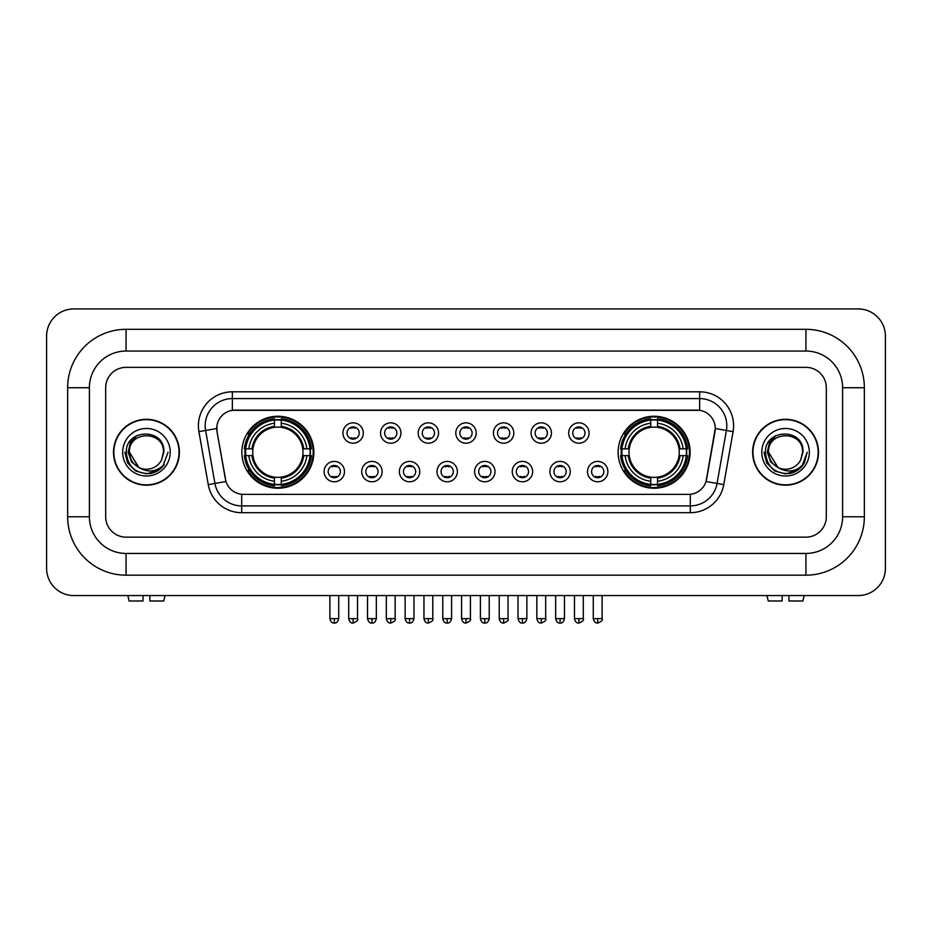 <?xml version="1.0" encoding="UTF-8"?>
<svg xmlns="http://www.w3.org/2000/svg" width="932" height="932" viewBox="0 0 932 932"><rect width="100%" height="100%" fill="white"/><g stroke="black" fill="none" stroke-linecap="round" stroke-linejoin="round"><path stroke-width="1.4" d="M618.137 452.241A35.998 35.998 0 0 0 654.136 488.24A35.998 35.998 0 0 0 690.134 452.241A35.998 35.998 0 0 0 654.136 416.255A35.998 35.998 0 0 0 618.137 452.241M241.866 452.241A35.998 35.998 0 0 0 277.864 488.24A35.998 35.998 0 0 0 313.863 452.241A35.998 35.998 0 0 0 277.864 416.255A35.998 35.998 0 0 0 241.866 452.241M344.49 471.604A10.182 10.182 0 0 1 334.308 481.786A10.182 10.182 0 0 1 324.115 471.604A10.182 10.182 0 0 1 334.308 461.41A10.182 10.182 0 0 1 344.49 471.604M328.192 471.604A6.116 6.116 0 0 0 334.308 477.72A6.116 6.116 0 0 0 340.413 471.604A6.116 6.116 0 0 0 334.308 465.487A6.116 6.116 0 0 0 328.192 471.604M382.12 471.604A10.182 10.182 0 0 1 371.938 481.786A10.182 10.182 0 0 1 361.744 471.604A10.182 10.182 0 0 1 371.938 461.41A10.182 10.182 0 0 1 382.12 471.604M365.822 471.604A6.116 6.116 0 0 0 371.938 477.72A6.116 6.116 0 0 0 378.043 471.604A6.116 6.116 0 0 0 371.938 465.487A6.116 6.116 0 0 0 365.822 471.604M419.75 471.604A10.182 10.182 0 0 1 409.556 481.786A10.182 10.182 0 0 1 399.374 471.604A10.182 10.182 0 0 1 409.556 461.41A10.182 10.182 0 0 1 419.75 471.604M403.451 471.604A6.116 6.116 0 0 0 409.556 477.72A6.116 6.116 0 0 0 415.672 471.604A6.116 6.116 0 0 0 409.556 465.487A6.116 6.116 0 0 0 403.451 471.604M457.379 471.604A10.182 10.182 0 0 1 447.185 481.786A10.182 10.182 0 0 1 437.003 471.604A10.182 10.182 0 0 1 447.185 461.41A10.182 10.182 0 0 1 457.379 471.604M441.069 471.604A6.116 6.116 0 0 0 447.185 477.72A6.116 6.116 0 0 0 453.302 471.604A6.116 6.116 0 0 0 447.185 465.487A6.116 6.116 0 0 0 441.069 471.604M494.997 471.604A10.182 10.182 0 0 1 484.815 481.786A10.182 10.182 0 0 1 474.621 471.604A10.182 10.182 0 0 1 484.815 461.41A10.182 10.182 0 0 1 494.997 471.604M478.698 471.604A6.116 6.116 0 0 0 484.815 477.72A6.116 6.116 0 0 0 490.931 471.604A6.116 6.116 0 0 0 484.815 465.487A6.116 6.116 0 0 0 478.698 471.604M532.626 471.604A10.182 10.182 0 0 1 522.444 481.786A10.182 10.182 0 0 1 512.25 471.604A10.182 10.182 0 0 1 522.444 461.41A10.182 10.182 0 0 1 532.626 471.604M516.328 471.604A6.116 6.116 0 0 0 522.444 477.72A6.116 6.116 0 0 0 528.549 471.604A6.116 6.116 0 0 0 522.444 465.487A6.116 6.116 0 0 0 516.328 471.604M570.256 471.604A10.182 10.182 0 0 1 560.062 481.786A10.182 10.182 0 0 1 549.88 471.604A10.182 10.182 0 0 1 560.062 461.41A10.182 10.182 0 0 1 570.256 471.604M553.957 471.604A6.116 6.116 0 0 0 560.062 477.72A6.116 6.116 0 0 0 566.178 471.604A6.116 6.116 0 0 0 560.062 465.487A6.116 6.116 0 0 0 553.957 471.604M607.885 471.604A10.182 10.182 0 0 1 597.692 481.786A10.182 10.182 0 0 1 587.51 471.604A10.182 10.182 0 0 1 597.692 461.41A10.182 10.182 0 0 1 607.885 471.604M591.587 471.604A6.116 6.116 0 0 0 597.692 477.72A6.116 6.116 0 0 0 603.808 471.604A6.116 6.116 0 0 0 597.692 465.487A6.116 6.116 0 0 0 591.587 471.604M363.305 433.031A10.182 10.182 0 0 1 353.123 443.213A10.182 10.182 0 0 1 342.929 433.031A10.182 10.182 0 0 1 353.123 422.837A10.182 10.182 0 0 1 363.305 433.031M347.007 433.031A6.116 6.116 0 0 0 353.123 439.135A6.116 6.116 0 0 0 359.228 433.031A6.116 6.116 0 0 0 353.123 426.914A6.116 6.116 0 0 0 347.007 433.031M400.935 433.031A10.182 10.182 0 0 1 390.741 443.213A10.182 10.182 0 0 1 380.559 433.031A10.182 10.182 0 0 1 390.741 422.837A10.182 10.182 0 0 1 400.935 433.031M384.636 433.031A6.116 6.116 0 0 0 390.741 439.135A6.116 6.116 0 0 0 396.857 433.031A6.116 6.116 0 0 0 390.741 426.914A6.116 6.116 0 0 0 384.636 433.031M438.564 433.031A10.182 10.182 0 0 1 428.37 443.213A10.182 10.182 0 0 1 418.188 433.031A10.182 10.182 0 0 1 428.37 422.837A10.182 10.182 0 0 1 438.564 433.031M422.266 433.031A6.116 6.116 0 0 0 428.37 439.135A6.116 6.116 0 0 0 434.487 433.031A6.116 6.116 0 0 0 428.37 426.914A6.116 6.116 0 0 0 422.266 433.031M476.182 433.031A10.182 10.182 0 0 1 466 443.213A10.182 10.182 0 0 1 455.818 433.031A10.182 10.182 0 0 1 466 422.837A10.182 10.182 0 0 1 476.182 433.031M459.884 433.031A6.116 6.116 0 0 0 466 439.135A6.116 6.116 0 0 0 472.116 433.031A6.116 6.116 0 0 0 466 426.914A6.116 6.116 0 0 0 459.884 433.031M513.812 433.031A10.182 10.182 0 0 1 503.63 443.213A10.182 10.182 0 0 1 493.436 433.031A10.182 10.182 0 0 1 503.63 422.837A10.182 10.182 0 0 1 513.812 433.031M497.513 433.031A6.116 6.116 0 0 0 503.63 439.135A6.116 6.116 0 0 0 509.734 433.031A6.116 6.116 0 0 0 503.63 426.914A6.116 6.116 0 0 0 497.513 433.031M551.441 433.031A10.182 10.182 0 0 1 541.259 443.213A10.182 10.182 0 0 1 531.065 433.031A10.182 10.182 0 0 1 541.259 422.837A10.182 10.182 0 0 1 551.441 433.031M535.143 433.031A6.116 6.116 0 0 0 541.259 439.135A6.116 6.116 0 0 0 547.364 433.031A6.116 6.116 0 0 0 541.259 426.914A6.116 6.116 0 0 0 535.143 433.031M589.071 433.031A10.182 10.182 0 0 1 578.877 443.213A10.182 10.182 0 0 1 568.695 433.031A10.182 10.182 0 0 1 578.877 422.837A10.182 10.182 0 0 1 589.071 433.031M572.772 433.031A6.116 6.116 0 0 0 578.877 439.135A6.116 6.116 0 0 0 584.993 433.031A6.116 6.116 0 0 0 578.877 426.914A6.116 6.116 0 0 0 572.772 433.031M208.255 484.628L198.912 431.656A33.96 33.96 0 0 1 232.359 391.801L699.641 391.801A33.96 33.96 0 0 1 733.088 431.656L723.745 484.628A33.96 33.96 0 0 1 690.297 512.693L241.703 512.693A33.96 33.96 0 0 1 208.255 484.628L214.942 483.452L205.599 430.479A27.168 27.168 0 0 1 232.359 398.593L699.641 398.593A27.168 27.168 0 0 1 726.401 430.479L717.058 483.452A27.168 27.168 0 0 1 690.297 505.901L241.703 505.901A27.168 27.168 0 0 1 214.942 483.452L225.963 481.506L217.016 431.656A18.337 18.337 0 0 1 235.074 410.138L696.926 410.138A18.337 18.337 0 0 1 714.984 431.656L706.596 479.199A18.337 18.337 0 0 1 688.538 494.356L243.462 494.356A18.337 18.337 0 0 1 225.404 479.199L217.016 431.656L216.935 425.761M245.104 455.643A32.946 32.946 0 0 1 245.104 448.851M621.376 455.643A32.946 32.946 0 0 1 621.376 448.851M113.506 452.241A32.946 32.946 0 0 0 146.441 485.188A32.946 32.946 0 0 0 179.387 452.241A32.946 32.946 0 0 0 146.441 419.307A32.946 32.946 0 0 0 113.506 452.241M752.613 452.241A32.946 32.946 0 0 0 785.559 485.188A32.946 32.946 0 0 0 818.494 452.241A32.946 32.946 0 0 0 785.559 419.307A32.946 32.946 0 0 0 752.613 452.241M232.359 391.801L232.359 410.336L699.641 410.336L699.641 391.801M688.538 494.356L243.462 494.356M733.088 431.656L715.263 428.51L706.037 481.506L723.745 484.628M706.596 479.199L706.491 479.782M225.509 479.782L225.404 479.199M826.311 387.724A20.376 20.376 0 0 0 805.935 367.348L126.065 367.348A20.376 20.376 0 0 0 105.689 387.724L105.689 516.771A20.376 20.376 0 0 0 126.065 537.147L805.935 537.147A20.376 20.376 0 0 0 826.311 516.771L826.311 387.724A20.376 20.376 0 0 0 805.935 367.348L126.065 367.348A20.376 20.376 0 0 0 105.689 387.724L105.689 516.771A20.376 20.376 0 0 0 126.065 537.147L805.935 537.147A20.376 20.376 0 0 0 826.311 516.771L826.311 387.724M179.037 452.241A32.597 32.597 0 0 0 146.441 419.645A32.597 32.597 0 0 0 113.844 452.241A32.597 32.597 0 0 0 146.441 484.85A32.597 32.597 0 0 0 179.037 452.241M168.086 452.241L162.739 466.489L159.71 469.355M140.068 468.283L131.645 462.086L128.162 452.241L130.329 442.665L137.027 435.512M138.588 467.305L129.466 452.241C128.418 430.339 164.463 430.339 163.426 452.241L161.562 459.977L163.834 452.241C165.512 427.73 125.575 428.324 126.321 452.241C127.672 466.687 135.629 473.794 150.203 473.561C156.133 472.419 160.84 469.39 164.312 464.474C156.471 472 147.978 472.978 138.821 467.421L129.466 452.241C128.418 430.339 164.463 430.339 163.426 452.241L161.562 459.977A16.974 16.974 0 0 1 138.821 467.421L129.466 452.241C128.418 430.339 164.463 430.339 163.426 452.241L161.562 459.977M138.821 467.421C132.88 464.148 129.758 459.092 129.466 452.241C128.418 430.339 164.463 430.339 163.426 452.241M122.674 452.241A23.766 23.766 0 0 0 146.441 476.019A23.766 23.766 0 0 0 170.218 452.241A23.766 23.766 0 0 0 146.441 428.475A23.766 23.766 0 0 0 122.674 452.241M164.312 464.474L158.23 470.404M158.09 470.497L150.203 473.561L158.125 470.462L150.203 473.561L158.125 470.462L146.441 473.899L135.618 470.998L127.696 463.076L124.795 452.241M143.05 595.56L143.05 600.989L129.117 600.989L127.824 595.56L129.117 600.989M163.776 600.989L165.057 595.56L163.776 600.989L149.842 600.989L149.842 595.56M818.156 452.241A32.597 32.597 0 0 0 785.559 419.645A32.597 32.597 0 0 0 752.963 452.241A32.597 32.597 0 0 0 785.559 484.85A32.597 32.597 0 0 0 818.156 452.241M797.221 470.485L789.427 473.549L797.221 470.485L789.427 473.549L797.221 470.485L785.559 473.899L774.737 470.998L766.815 463.076L763.914 452.241L766.815 463.076L774.737 470.998L785.559 473.899L796.382 470.998L804.304 463.076L807.205 452.241L801.858 466.489L798.829 469.355M779.187 468.283L770.764 462.086L767.281 452.241L769.436 442.665L776.146 435.512M777.94 467.421C771.999 464.148 768.877 459.092 768.574 452.241C767.537 430.339 803.582 430.339 802.534 452.241L800.681 459.977A16.974 16.974 0 0 1 777.94 467.421L768.574 452.241C767.537 430.339 803.582 430.339 802.534 452.241L800.681 459.977L802.953 452.241C804.631 427.73 764.694 428.324 765.44 452.241C766.791 466.687 774.748 473.794 789.322 473.561C795.252 472.419 799.959 469.39 803.431 464.474C795.59 472 787.097 472.978 777.94 467.421L777.871 467.386M802.534 452.241C803.582 430.339 767.537 430.339 768.574 452.241C767.537 430.339 803.582 430.339 802.534 452.241L800.681 459.977M761.782 452.241A23.766 23.766 0 0 0 785.559 476.019A23.766 23.766 0 0 0 809.326 452.241A23.766 23.766 0 0 0 785.559 428.475A23.766 23.766 0 0 0 761.782 452.241M803.431 464.474L797.349 470.404M807.205 452.241L804.304 463.076L796.382 470.998L785.559 473.899L774.737 470.998L766.815 463.076L763.914 452.241L766.815 463.076L774.737 470.998L785.559 473.899L796.382 470.998L804.304 463.076L807.205 452.241L804.304 463.076L796.382 470.998L785.559 473.899L774.737 470.998L766.815 463.076L763.914 452.241M803.384 464.544L797.361 470.392L803.384 464.544M302.76 455.643A25.129 25.129 0 0 0 281.266 427.345L281.266 427.345A25.129 25.129 0 0 0 252.968 455.643A25.129 25.129 0 0 0 302.76 455.643L303.762 455.643L302.76 455.643A25.129 25.129 0 0 1 281.266 477.149L281.266 481.25A29.207 29.207 0 0 0 306.873 455.643L311.381 455.643A33.692 33.692 0 0 1 281.266 485.758L281.266 484.395A32.329 32.329 0 0 0 310.018 455.643M245.78 455.643A32.259 32.259 0 0 1 245.78 448.851M281.266 420.169A32.259 32.259 0 0 0 274.474 420.169M309.948 448.851A32.259 32.259 0 0 1 309.948 455.643M311.381 448.851A33.692 33.692 0 0 0 281.266 418.736L281.266 420.099A32.329 32.329 0 0 1 310.018 448.851L311.381 448.851M244.347 455.643A33.692 33.692 0 0 0 274.474 485.758L274.474 484.395A32.329 32.329 0 0 1 245.71 455.643L244.347 455.643M310.018 448.851L306.873 448.851A29.207 29.207 0 0 0 281.266 423.245L281.266 420.099M281.266 484.395L281.266 481.25M245.71 455.643L248.856 455.643A29.207 29.207 0 0 0 274.474 481.25L274.474 484.395M281.266 423.245L281.266 426.343A26.119 26.119 0 0 1 303.762 448.851L306.873 448.851M306.873 455.643L303.762 455.643A26.119 26.119 0 0 1 281.266 478.151M274.474 481.25L274.474 477.149A25.129 25.129 0 0 1 252.968 455.643L248.856 455.643M302.76 448.851L303.762 448.851M281.266 484.325A32.259 32.259 0 0 1 274.474 484.325M274.474 418.736A33.692 33.692 0 0 0 244.347 448.851L245.71 448.851A32.329 32.329 0 0 1 274.474 420.099L274.474 418.736M274.474 420.099L274.474 423.245A29.207 29.207 0 0 0 248.856 448.851L245.71 448.851M274.474 427.299L274.474 423.245M248.856 448.851L251.966 448.851A26.119 26.119 0 0 1 274.474 426.343M274.474 477.149L274.474 478.151A26.119 26.119 0 0 1 251.966 455.643M249.601 433.904L247.679 433.904A35.323 35.323 0 0 1 313.187 452.241A35.323 35.323 0 0 1 247.679 470.59L249.601 470.59M679.032 455.643A25.129 25.129 0 0 0 657.526 427.345L657.526 427.345A25.129 25.129 0 0 0 629.24 455.643A25.129 25.129 0 0 0 679.032 455.643L680.034 455.643L679.032 455.643A25.129 25.129 0 0 1 657.526 477.149L657.526 481.25A29.207 29.207 0 0 0 683.144 455.643L687.653 455.643A33.692 33.692 0 0 1 657.526 485.758L657.526 484.395A32.329 32.329 0 0 0 686.29 455.643M622.052 455.643A32.259 32.259 0 0 1 622.052 448.851M657.526 420.169A32.259 32.259 0 0 0 650.734 420.169M686.22 448.851A32.259 32.259 0 0 1 686.22 455.643M687.653 448.851A33.692 33.692 0 0 0 657.526 418.736L657.526 420.099A32.329 32.329 0 0 1 686.29 448.851L687.653 448.851M620.619 455.643A33.692 33.692 0 0 0 650.734 485.758L650.734 484.395A32.329 32.329 0 0 1 621.982 455.643L620.619 455.643M686.29 448.851L683.144 448.851A29.207 29.207 0 0 0 657.526 423.245L657.526 420.099M657.526 484.395L657.526 481.25M621.982 455.643L625.127 455.643A29.207 29.207 0 0 0 650.734 481.25L650.734 484.395M657.526 423.245L657.526 426.343A26.119 26.119 0 0 1 680.034 448.851L683.144 448.851M683.144 455.643L680.034 455.643A26.119 26.119 0 0 1 657.526 478.151M650.734 481.25L650.734 477.149A25.129 25.129 0 0 1 629.24 455.643L625.127 455.643M679.032 448.851L680.034 448.851M657.526 484.325A32.259 32.259 0 0 1 650.734 484.325M650.734 418.736A33.692 33.692 0 0 0 620.619 448.851L621.982 448.851A32.329 32.329 0 0 1 650.734 420.099L650.734 418.736M650.734 420.099L650.734 423.245A29.207 29.207 0 0 0 625.127 448.851L621.982 448.851M650.734 427.299L650.734 423.245M625.127 448.851L628.238 448.851A26.119 26.119 0 0 1 650.734 426.343M650.734 477.149L650.734 478.151A26.119 26.119 0 0 1 628.238 455.643M625.873 433.904L623.951 433.904A35.323 35.323 0 0 1 689.459 452.241A35.323 35.323 0 0 1 623.951 470.59L625.873 470.59M351.084 438.786L351.084 437.819A5.208 5.208 0 0 0 355.162 437.819L355.162 438.786M355.162 427.264L355.162 428.231A5.208 5.208 0 0 0 351.084 428.231L351.084 427.264M388.714 438.786L388.714 437.819A5.208 5.208 0 0 0 392.78 437.819L392.78 438.786M392.78 427.264L392.78 428.231A5.208 5.208 0 0 0 388.714 428.231L388.714 427.264M426.332 438.786L426.332 437.819A5.208 5.208 0 0 0 430.409 437.819L430.409 438.786M430.409 427.264L430.409 428.231A5.208 5.208 0 0 0 426.332 428.231L426.332 427.264M463.961 438.786L463.961 437.819A5.208 5.208 0 0 0 468.039 437.819L468.039 438.786M468.039 427.264L468.039 428.231A5.208 5.208 0 0 0 463.961 428.231L463.961 427.264M501.591 438.786L501.591 437.819A5.208 5.208 0 0 0 505.668 437.819L505.668 438.786M505.668 427.264L505.668 428.231A5.208 5.208 0 0 0 501.591 428.231L501.591 427.264M539.22 438.786L539.22 437.819A5.208 5.208 0 0 0 543.286 437.819L543.286 438.786M543.286 427.264L543.286 428.231A5.208 5.208 0 0 0 539.22 428.231L539.22 427.264M576.838 438.786L576.838 437.819A5.208 5.208 0 0 0 580.916 437.819L580.916 438.786M580.916 427.264L580.916 428.231A5.208 5.208 0 0 0 576.838 428.231L576.838 427.264M332.27 477.37L332.27 476.403A5.208 5.208 0 0 0 336.347 476.403L336.347 477.37M336.347 465.837L336.347 466.804A5.208 5.208 0 0 0 332.27 466.804L332.27 465.837M369.899 477.37L369.899 476.403A5.208 5.208 0 0 0 373.965 476.403L373.965 477.37M373.965 465.837L373.965 466.804A5.208 5.208 0 0 0 369.899 466.804L369.899 465.837M407.517 477.37L407.517 476.403A5.208 5.208 0 0 0 411.595 476.403L411.595 477.37M411.595 465.837L411.595 466.804A5.208 5.208 0 0 0 407.517 466.804L407.517 465.837M445.147 477.37L445.147 476.403A5.208 5.208 0 0 0 449.224 476.403L449.224 477.37M449.224 465.837L449.224 466.804A5.208 5.208 0 0 0 445.147 466.804L445.147 465.837M482.776 477.37L482.776 476.403A5.208 5.208 0 0 0 486.853 476.403L486.853 477.37M486.853 465.837L486.853 466.804A5.208 5.208 0 0 0 482.776 466.804L482.776 465.837M520.405 477.37L520.405 476.403A5.208 5.208 0 0 0 524.483 476.403L524.483 477.37M524.483 465.837L524.483 466.804A5.208 5.208 0 0 0 520.405 466.804L520.405 465.837M558.035 477.37L558.035 476.403A5.208 5.208 0 0 0 562.101 476.403L562.101 477.37M562.101 465.837L562.101 466.804A5.208 5.208 0 0 0 558.035 466.804L558.035 465.837M595.653 477.37L595.653 476.403A5.208 5.208 0 0 0 599.73 476.403L599.73 477.37M599.73 465.837L599.73 466.804A5.208 5.208 0 0 0 595.653 466.804L595.653 465.837M782.158 595.56L782.158 600.989L768.224 600.989L766.943 595.56L768.224 600.989M802.883 600.989L804.176 595.56L802.883 600.989L788.95 600.989L788.95 595.56M126.065 329.311L126.065 351.049L805.935 351.049L805.935 329.311A58.413 58.413 0 0 1 864.348 387.724A58.413 58.413 0 0 0 805.935 329.311L126.065 329.311A58.413 58.413 0 0 0 67.652 387.724L67.652 516.771A58.413 58.413 0 0 0 126.065 575.184L805.935 575.184A58.413 58.413 0 0 0 864.348 516.771L864.348 387.724L842.61 387.724A36.674 36.674 0 0 0 805.935 351.049L126.065 351.049A36.674 36.674 0 0 0 89.39 387.724L89.39 516.771A36.674 36.674 0 0 0 126.065 553.445L805.935 553.445A36.674 36.674 0 0 0 842.61 516.771L842.61 387.724L842.61 516.771L864.348 516.771M885.4 336.103A27.168 27.168 0 0 0 858.232 308.935L73.768 308.935A27.168 27.168 0 0 0 46.6 336.103L46.6 568.392A27.168 27.168 0 0 0 73.768 595.56L858.232 595.56A27.168 27.168 0 0 0 885.4 568.392L885.4 336.103M198.912 431.656L205.599 430.479A27.168 27.168 0 0 1 205.191 425.761M205.599 430.479L216.737 428.51M690.297 494.275L690.297 512.693M241.703 512.693L241.703 494.275M274.474 484.628A32.562 32.562 0 0 0 281.266 484.628M310.251 455.643A32.562 32.562 0 0 0 310.251 448.851M281.266 419.854A32.562 32.562 0 0 0 274.474 419.854M650.734 484.628A32.562 32.562 0 0 0 657.526 484.628M686.523 455.643A32.562 32.562 0 0 0 686.523 448.851M657.526 419.854A32.562 32.562 0 0 0 650.734 419.854M353.123 618.65L348.708 618.65C349.477 621.795 350.945 623.263 353.123 623.065L353.123 618.65L357.538 618.65L357.538 595.56M390.741 618.65L386.326 618.65C387.106 621.795 388.574 623.263 390.741 623.065L390.741 618.65L395.156 618.65L395.156 595.56M428.37 618.65L423.955 618.65C424.724 621.795 426.204 623.263 428.37 623.065L428.37 618.65L432.786 618.65L432.786 595.56M466 618.65L461.585 618.65C462.354 621.795 463.833 623.263 466 623.065L466 618.65L470.415 618.65L470.415 595.56M503.63 618.65L499.214 618.65C499.983 621.795 501.451 623.263 503.63 623.065L503.63 618.65L508.045 618.65L508.045 595.56M541.259 618.65L536.844 618.65C537.613 621.795 539.08 623.263 541.259 623.065L541.259 618.65L545.674 618.65L545.674 595.56M578.877 618.65L574.462 618.65C575.242 621.795 576.71 623.263 578.877 623.065L578.877 618.65L583.292 618.65L583.292 595.56M334.308 618.65L329.893 618.65C330.662 621.795 332.13 623.263 334.308 623.065L334.308 618.65L338.724 618.65L338.724 595.56M371.938 618.65L367.523 618.65C368.291 621.795 369.759 623.263 371.938 623.065L371.938 618.65L376.342 618.65L376.342 595.56M409.556 618.65L405.14 618.65C405.909 621.795 407.389 623.263 409.556 623.065L409.556 618.65L413.971 618.65L413.971 595.56M447.185 618.65L442.77 618.65C443.539 621.795 445.018 623.263 447.185 623.065L447.185 618.65L451.601 618.65L451.601 595.56M484.815 618.65L480.399 618.65C481.168 621.795 482.636 623.263 484.815 623.065L484.815 618.65L489.23 618.65L489.23 595.56M522.444 618.65L518.029 618.65C518.798 621.795 520.266 623.263 522.444 623.065L522.444 618.65L526.86 618.65L526.86 595.56M560.062 618.65L555.658 618.65C556.427 621.795 557.895 623.263 560.062 623.065L560.062 618.65L564.477 618.65L564.477 595.56M597.692 618.65L593.276 618.65C594.045 621.795 595.525 623.263 597.692 623.065L597.692 618.65L602.107 618.65L602.107 595.56M805.935 575.184L805.935 553.445L126.065 553.445L126.065 575.184M67.652 516.771L89.39 516.771L89.39 387.724L67.652 387.724M348.708 618.65L348.708 595.56M357.538 618.65C358.424 620.06 356.956 621.528 353.123 623.065M386.326 618.65L386.326 595.56M395.156 618.65C396.053 620.06 394.586 621.528 390.741 623.065M423.955 618.65L423.955 595.56M432.786 618.65C433.683 620.06 432.215 621.528 428.37 623.065M461.585 618.65L461.585 595.56M470.415 618.65C471.312 620.06 469.845 621.528 466 623.065M499.214 618.65L499.214 595.56M508.045 618.65C508.942 620.06 507.462 621.528 503.63 623.065M536.844 618.65L536.844 595.56M545.674 618.65C546.56 620.06 545.092 621.528 541.259 623.065M574.462 618.65L574.462 595.56M583.292 618.65C584.189 620.06 582.721 621.528 578.877 623.065M329.893 618.65L329.893 595.56M338.724 618.65C337.955 621.795 336.475 623.263 334.308 623.065M367.523 618.65L367.523 595.56M376.342 618.65C375.573 621.795 374.105 623.263 371.938 623.065M405.14 618.65L405.14 595.56M413.971 618.65C413.202 621.795 411.734 623.263 409.556 623.065M442.77 618.65L442.77 595.56M451.601 618.65C450.832 621.795 449.364 623.263 447.185 623.065M480.399 618.65L480.399 595.56M489.23 618.65C488.461 621.795 486.982 623.263 484.815 623.065M518.029 618.65L518.029 595.56M526.86 618.65C526.091 621.795 524.611 623.263 522.444 623.065M555.658 618.65L555.658 595.56M564.477 618.65C563.709 621.795 562.241 623.263 560.062 623.065M593.276 618.65L593.276 595.56M602.107 618.65C603.004 620.06 601.536 621.528 597.692 623.065"/></g></svg>
